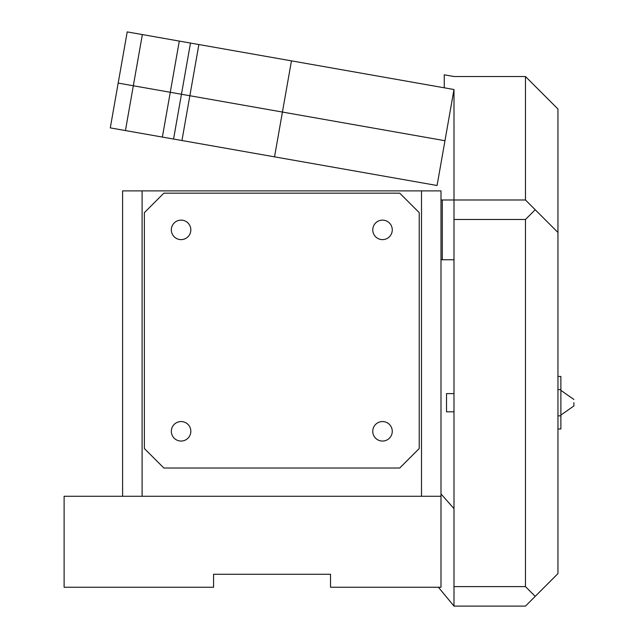 <?xml version="1.0" encoding="UTF-8"?>
<svg xmlns="http://www.w3.org/2000/svg" width="638" height="638" viewBox="0 0 638 638"><rect width="100%" height="100%" fill="white"/><g stroke="black" fill="none" stroke-linecap="round" stroke-linejoin="round"><path stroke-width="0.96" d="M142.354 34.572L133.326 85.763L170.266 92.279L133.326 85.763L125.431 130.559L110.286 127.887L118.182 83.092L133.326 85.763L118.182 83.092L127.209 31.9L453.993 89.519L453.993 199.981L442.293 199.981L442.293 259.762L440.994 259.762M125.431 130.559L437.07 185.506L444.965 140.711L170.266 92.279L444.965 140.711L453.993 89.519M171.335 431.304A9.745 9.745 0 0 1 185.953 422.866A9.745 9.745 0 0 1 185.953 439.749A9.745 9.745 0 0 1 171.335 431.304M372.767 431.304A9.745 9.745 0 0 1 387.394 422.866A9.745 9.745 0 0 1 387.394 439.749A9.745 9.745 0 0 1 372.767 431.304M372.767 229.871A9.745 9.745 0 0 1 387.394 221.434A9.745 9.745 0 0 1 387.394 238.317A9.745 9.745 0 0 1 372.767 229.871M171.335 229.871A9.745 9.745 0 0 1 185.953 221.434A9.745 9.745 0 0 1 185.953 238.317A9.745 9.745 0 0 1 171.335 229.871M163.862 193.162L399.739 193.162L419.23 212.653L419.23 448.53L399.739 468.021L163.862 468.021L144.371 448.53L144.371 212.653L163.862 193.162M453.993 411.813L446.52 411.813L446.52 393.622L453.993 393.622M573.881 402.714L573.881 405.967L573.881 402.714M560.882 404.014L560.882 390.368L573.881 399.468M557.955 389.587L560.882 389.587L560.882 376.46L557.955 376.46M557.955 428.975L560.882 428.975L560.882 389.587M557.955 415.848L560.882 415.848M438.394 587.255L453.993 606.1L525.473 606.1L557.955 573.61L557.955 109.018L525.473 76.528L453.993 76.528L444.247 74.805L444.247 87.805M525.473 76.528L525.473 199.981L453.993 199.981L453.993 219.48L525.473 219.48L535.218 209.735L525.473 199.981M440.994 199.981L442.293 199.981M557.955 232.471L535.218 209.735M525.473 219.48L525.473 586.609L453.993 586.609L453.993 606.1M535.218 596.355L525.473 586.609M453.993 508.63L440.994 493.932M453.993 586.609L453.993 219.48M442.293 259.762L453.993 259.762M421.503 496.284L421.503 190.89L440.994 190.89L440.994 587.255L330.532 587.255L330.532 574.264L213.571 574.264L213.571 587.255L64.119 587.255L64.119 496.284L122.6 496.284L122.6 190.89L142.099 190.89L142.099 496.284L440.994 496.284M122.6 496.284L142.099 496.284M421.503 190.89L142.099 190.89M162.371 137.074L179.294 41.087M274.531 156.844L291.454 60.857M181.958 140.527L198.881 44.54M173.56 139.044L190.483 43.057M573.881 405.967L560.882 415.067"/></g></svg>
